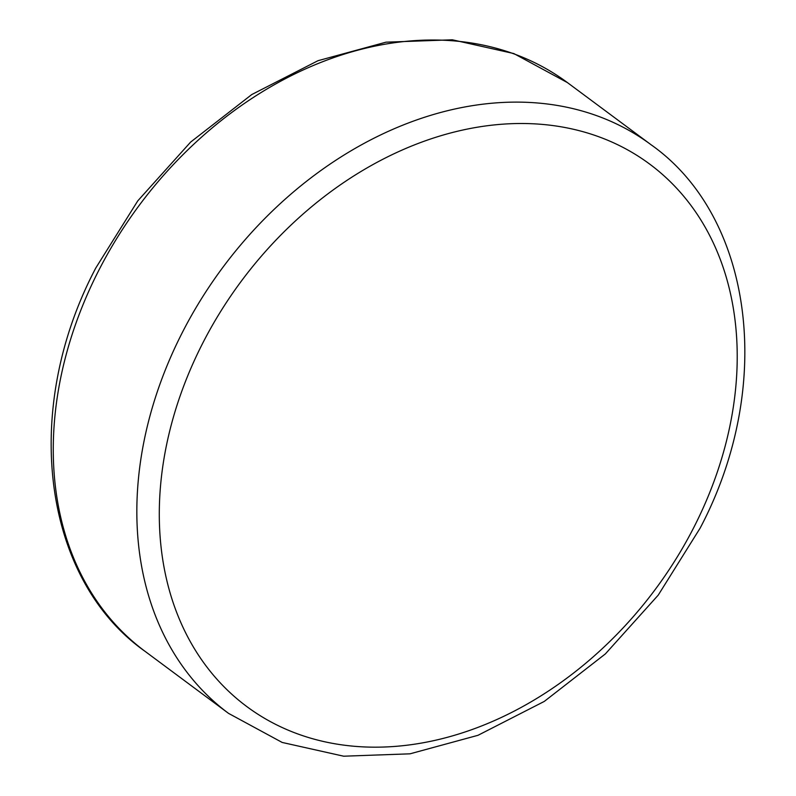 <?xml version="1.0" encoding="UTF-8"?>
<svg xmlns="http://www.w3.org/2000/svg" width="796" height="796" viewBox="0 0 796 796"><rect width="100%" height="100%" fill="white"/><g stroke="black" fill="none" stroke-linecap="round" stroke-linejoin="round"><path stroke-width="1.19" d="M98.475 270.968A354.21 270.54 126.6 0 0 144.971 651.277C43.163 579.538 20.278 411.194 95.799 267.983L137.768 200.871L190.652 142.066L251.755 94.555L317.992 60.705L385.99 42.178L452.347 39.8L513.808 53.551L567.458 82.625A354.21 270.54 126.6 0 0 98.475 270.968M651.029 144.723C752.837 216.462 775.722 384.806 700.201 528.017L658.242 595.119L605.358 653.924L544.245 701.445L478.018 735.295L410.01 753.822L343.653 756.2L282.192 742.449L228.542 713.375A354.21 270.54 -53.4 0 1 182.045 333.066A354.21 270.54 -53.4 0 1 651.029 144.723L567.458 82.625M202.413 343.782A337.862 258.063 126.6 0 0 296.371 733.424A337.862 258.063 126.6 0 0 694.102 526.892A337.862 258.063 126.6 0 0 600.134 137.25A337.862 258.063 126.6 0 0 202.413 343.782M228.542 713.375L144.971 651.277"/></g></svg>

